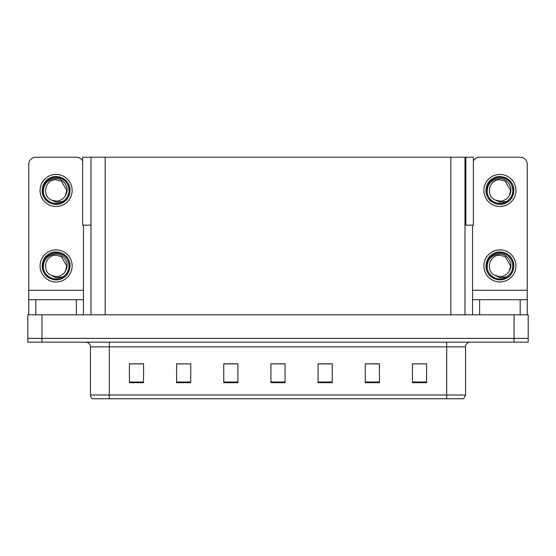 <?xml version="1.0" encoding="UTF-8"?>
<svg xmlns="http://www.w3.org/2000/svg" width="556" height="556" viewBox="0 0 556 556"><rect width="100%" height="100%" fill="white"/><g stroke="black" fill="none" stroke-linecap="round" stroke-linejoin="round"><path stroke-width="0.83" d="M464.99 225.166L473.385 225.166L473.385 157.237L464.99 157.237L464.99 314.793M464.99 157.237L82.615 157.237L82.615 225.166L91.01 225.166M465.838 225.166L465.838 157.237M41.95 342.155L528.2 342.155L528.2 338.382L27.8 338.382L27.8 314.793L41.95 314.793L41.95 338.382L27.8 338.382L27.8 342.155L41.95 342.155L41.95 338.382L528.2 338.382L528.2 314.793L41.95 314.793M91.01 157.237L91.01 314.793M418.195 363.902L426.591 363.902L412.441 363.805L418.195 363.805L412.441 363.805L412.441 382.674L426.591 382.674L426.591 363.805L425.27 363.902M365.931 363.902L365.271 363.805L365.931 363.805L365.271 363.805L365.271 382.674L379.421 382.674L379.421 363.805L365.271 363.805L379.421 363.902M130.729 363.902L143.559 363.902L129.409 363.805L130.729 363.805L129.409 363.805L129.409 382.674L143.559 382.674L143.559 363.805L137.805 363.902M176.579 363.902L190.729 363.902L176.579 363.805L176.579 382.674L190.729 382.674L190.729 363.805L190.069 363.902M274.462 363.902L285.075 363.902L270.925 363.805L274.462 363.805L270.925 363.805L270.925 382.674L285.075 382.674L285.075 363.805L281.538 363.902M378.997 363.902L373.007 363.902M235.264 363.902L229.274 363.902M182.993 363.902L177.003 363.902M326.726 363.902L320.736 363.902M426.591 363.805L425.27 363.805L426.591 363.805M190.729 363.805L190.069 363.805L190.729 363.805M143.559 363.805L137.805 363.805L143.559 363.805M285.075 363.805L281.538 363.805L285.075 363.805M465.553 394.989L463.669 398.763L446.683 398.763L446.683 394.989L465.553 394.989L465.553 346.875A4.719 4.719 0 0 1 470.272 342.155M446.683 398.763L92.331 398.763A4.719 4.719 0 0 1 90.447 394.989L90.447 346.875C90.162 344.004 88.592 342.433 85.728 342.155M332.245 382.674L332.245 363.805L318.095 363.805L318.095 382.674L332.245 382.674M237.905 382.674L237.905 363.805L223.755 363.805L223.755 382.674L237.905 382.674M103.034 398.763L94.45 398.763M438.1 398.763L117.9 398.763M237.905 363.902L223.755 363.902M332.245 363.902L318.095 363.902M76.387 314.793L76.387 299.698L35.82 299.698L35.82 314.793M82.615 160.955A7.075 7.075 0 0 0 76.387 157.237L35.82 157.237A7.075 7.075 0 0 0 28.745 164.319L28.745 290.267L83.463 290.267L83.463 314.793M83.463 225.166L83.463 290.267M28.745 314.793L28.745 299.698L35.82 299.698M76.387 299.698L83.463 299.698M28.745 299.698L28.745 290.267M520.18 314.793L520.18 299.698L479.613 299.698L479.613 314.793M472.537 225.166L472.537 290.267L527.255 290.267L527.255 164.319A7.075 7.075 0 0 0 520.18 157.237L479.613 157.237A7.075 7.075 0 0 0 473.385 160.955M472.537 314.793L472.537 299.698L479.613 299.698M520.18 299.698L527.255 299.698L527.255 314.793M527.255 290.267L527.255 299.698M472.537 299.698L472.537 290.267M56.1 281.961A16.041 16.041 0 0 0 72.141 265.921A16.041 16.041 0 0 0 56.1 249.887A16.041 16.041 0 0 0 40.067 265.921A16.041 16.041 0 0 0 56.1 281.961M56.1 276.589A10.661 10.661 0 0 0 65.601 270.779L66.769 265.921L61.438 256.691L56.1 255.26C45.224 254.613 41.401 271.203 51.319 275.456A10.661 10.661 0 0 0 56.1 276.589L51.319 275.456L56.1 277.646L62.953 276.944C68.881 272.503 70.459 266.873 67.672 260.055A12.976 12.976 0 0 0 43.132 265.921A12.976 12.976 0 0 0 57.602 278.806L65.017 276.596C60.069 280.342 54.78 280.801 49.15 277.965C40.011 273.239 40.011 258.61 49.15 253.883C53.786 251.423 58.422 251.423 63.057 253.883C72.197 258.61 72.197 273.239 63.057 277.965C58.422 280.426 53.786 280.426 49.15 277.965C40.011 273.239 40.011 258.61 49.15 253.883C53.786 251.423 58.422 251.423 63.057 253.883C72.197 258.61 72.197 273.239 63.057 277.965C58.422 280.426 53.786 280.426 49.15 277.965C40.011 273.239 40.011 258.61 49.15 253.883C53.786 251.423 58.422 251.423 63.057 253.883C72.197 258.61 72.197 273.239 63.057 277.965C54.391 283.518 41.721 276.207 42.193 265.921C42.388 260.681 44.702 256.663 49.15 253.883C57.817 248.33 70.48 255.642 70.007 265.921C69.326 273.816 65.101 278.431 57.337 279.772M43.438 268.715C43.014 259.777 47.239 254.884 56.1 254.029C64.148 254.022 69.98 263.85 65.601 270.779L66.769 265.921L61.438 256.691L56.1 255.26M67.672 260.055L69.931 267.394C69.486 271.106 67.846 274.171 65.017 276.596M56.1 206.484A16.041 16.041 0 0 0 72.141 190.451A16.041 16.041 0 0 0 56.1 174.41A16.041 16.041 0 0 0 40.067 190.451A16.041 16.041 0 0 0 56.1 206.484M56.1 201.112A10.661 10.661 0 0 0 65.601 195.302L66.769 190.451L61.438 181.214L56.1 179.783C45.224 179.143 41.401 195.726 51.319 199.979A10.661 10.661 0 0 0 56.1 201.112L51.319 199.979L56.1 202.175L62.953 201.467C68.881 197.026 70.459 191.396 67.672 184.585A12.976 12.976 0 0 0 43.132 190.451A12.976 12.976 0 0 0 57.602 203.336L65.017 201.126C60.069 204.865 54.78 205.324 49.15 202.495C40.011 197.762 40.011 183.139 49.15 178.406C53.786 175.946 58.422 175.946 63.057 178.406C72.197 183.139 72.197 197.762 63.057 202.495C58.422 204.949 53.786 204.949 49.15 202.495C40.011 197.762 40.011 183.139 49.15 178.406C53.786 175.946 58.422 175.946 63.057 178.406C72.197 183.139 72.197 197.762 63.057 202.495C58.422 204.949 53.786 204.949 49.15 202.495C40.011 197.762 40.011 183.139 49.15 178.406C53.786 175.946 58.422 175.946 63.057 178.406C72.197 183.139 72.197 197.762 63.057 202.495C54.391 208.041 41.721 200.73 42.193 190.451C42.388 185.204 44.702 181.193 49.15 178.406C57.817 172.853 70.48 180.165 70.007 190.451C69.326 198.339 65.101 202.961 57.337 204.302M43.438 193.245C43.014 184.307 47.239 179.407 56.1 178.552C64.148 178.545 69.98 188.373 65.601 195.302L66.769 190.451L61.438 181.214L56.1 179.783M67.672 184.585L69.931 191.917C69.486 195.629 67.846 198.7 65.017 201.126M499.9 281.961A16.041 16.041 0 0 0 515.933 265.921A16.041 16.041 0 0 0 499.9 249.887A16.041 16.041 0 0 0 483.859 265.921A16.041 16.041 0 0 0 499.9 281.961M487.23 268.715C486.806 259.777 491.031 254.884 499.9 254.029C507.941 254.022 513.779 263.85 509.393 270.779A10.661 10.661 0 0 1 499.9 276.589L495.111 275.449A10.661 10.661 0 0 0 499.9 276.589L495.111 275.456L499.9 277.646L506.745 276.944C512.674 272.503 514.251 266.873 511.464 260.055A12.976 12.976 0 0 0 486.924 265.921A12.976 12.976 0 0 0 501.394 278.806L508.809 276.596C503.861 280.342 498.579 280.801 492.943 277.965C483.803 273.239 483.803 258.61 492.943 253.883C497.578 251.423 502.214 251.423 506.85 253.883C515.989 258.61 515.989 273.239 506.85 277.965C502.214 280.426 497.578 280.426 492.943 277.965C483.803 273.239 483.803 258.61 492.943 253.883C497.578 251.423 502.214 251.423 506.85 253.883C515.989 258.61 515.989 273.239 506.85 277.965C502.214 280.426 497.578 280.426 492.943 277.965C483.803 273.239 483.803 258.61 492.943 253.883C497.578 251.423 502.214 251.423 506.85 253.883C515.989 258.61 515.989 273.239 506.85 277.965C498.183 283.518 485.52 276.207 485.993 265.921C486.18 260.681 488.495 256.663 492.943 253.883C501.609 248.33 514.279 255.642 513.807 265.921C513.118 273.816 508.893 278.431 501.13 279.772M495.111 275.456C485.193 271.203 489.016 254.613 499.9 255.26L505.23 256.691L510.561 265.921L509.393 270.779L510.561 265.921L505.23 256.691L499.9 255.26M511.464 260.055L513.723 267.394C513.278 271.106 511.638 274.171 508.809 276.596M499.9 206.484A16.041 16.041 0 0 0 515.933 190.451A16.041 16.041 0 0 0 499.9 174.41A16.041 16.041 0 0 0 483.859 190.451A16.041 16.041 0 0 0 499.9 206.484M487.23 193.245C486.806 184.307 491.031 179.407 499.9 178.552C507.941 178.545 513.779 188.373 509.393 195.302A10.661 10.661 0 0 1 499.9 201.112L495.111 199.979A10.661 10.661 0 0 0 499.9 201.112L495.111 199.979L499.9 202.175L506.745 201.467C512.674 197.026 514.251 191.396 511.464 184.585A12.976 12.976 0 0 0 486.924 190.451A12.976 12.976 0 0 0 501.394 203.336L508.809 201.126C503.861 204.865 498.579 205.324 492.943 202.495C483.803 197.762 483.803 183.139 492.943 178.406C497.578 175.946 502.214 175.946 506.85 178.406C515.989 183.139 515.989 197.762 506.85 202.495C502.214 204.949 497.578 204.949 492.943 202.495C483.803 197.762 483.803 183.139 492.943 178.406C497.578 175.946 502.214 175.946 506.85 178.406C515.989 183.139 515.989 197.762 506.85 202.495C502.214 204.949 497.578 204.949 492.943 202.495C483.803 197.762 483.803 183.139 492.943 178.406C497.578 175.946 502.214 175.946 506.85 178.406C515.989 183.139 515.989 197.762 506.85 202.495C498.183 208.041 485.52 200.73 485.993 190.451C486.18 185.204 488.495 181.193 492.943 178.406C501.609 172.853 514.279 180.165 513.807 190.451C513.118 198.339 508.893 202.961 501.13 204.302M495.111 199.979C485.193 195.726 489.016 179.143 499.9 179.783L505.23 181.214L510.561 190.451L509.393 195.302L510.561 190.451L505.23 181.214L499.9 179.783M511.464 184.585L513.723 191.917C513.278 195.629 511.638 198.7 508.809 201.126M514.05 314.793L514.05 342.155M105.16 157.237L105.16 314.793M450.84 157.237L450.84 314.793M446.683 342.155L446.683 346.875L90.447 346.875M465.553 346.875L446.683 346.875L446.683 394.989L109.317 394.989L109.317 398.763M90.447 394.989L109.317 394.989L109.317 342.155M285.075 382.021L270.925 382.021M237.905 382.021L223.755 382.021M190.729 382.021L176.579 382.021M143.559 382.021L129.409 382.021M332.245 382.021L318.095 382.021M379.421 382.021L365.271 382.021M426.591 382.021L412.441 382.021"/></g></svg>
